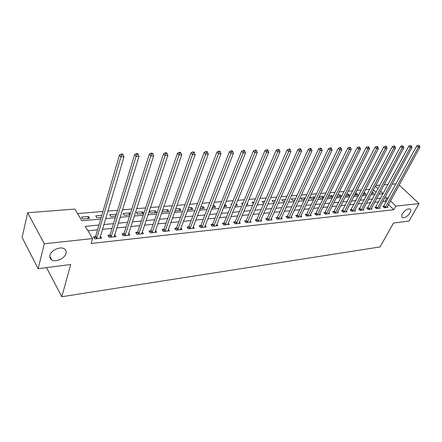 <?xml version="1.0" encoding="UTF-8"?>
<svg xmlns="http://www.w3.org/2000/svg" width="442" height="442" viewBox="0 0 442 442"><rect width="100%" height="100%" fill="white"/><g stroke="black" fill="none" stroke-linecap="round" stroke-linejoin="round"><path stroke-width="0.66" d="M402.419 213.762C404.994 210.094 407.541 208.502 410.06 208.983C411.043 209.657 411.021 210.95 409.994 212.867C407.419 216.514 404.878 218.094 402.369 217.602C401.397 216.945 401.413 215.663 402.419 213.762M49.963 255.332C50.985 250.227 60.455 246.023 64.361 248.89C65.924 249.962 66.471 251.481 65.991 253.443C64.891 258.509 55.543 262.67 51.587 259.802C50.062 258.758 49.521 257.266 49.963 255.332M399.214 184.983L419.033 203.624L409.016 221.033L393.507 223.028L380.065 246.929L61.786 296.742L70.737 264.504L38.139 268.692L22.1 237.437L27.669 212.757L74.842 209.055L81.88 220.757L100.721 219.066M369.871 189.369L365.501 189.728M361.434 190.066L356.921 190.441M352.827 190.778L348.152 191.165M344.025 191.508L339.196 191.905M335.042 192.253L330.047 192.668M325.853 193.01L320.688 193.441M316.466 193.789L311.124 194.231M306.87 194.585L301.339 195.044M297.052 195.397L291.333 195.867M287.007 196.226L281.09 196.718M276.731 197.077L270.609 197.585M266.217 197.95L259.874 198.475M255.448 198.839L248.885 199.381M244.42 199.751L237.625 200.314M233.127 200.685L226.089 201.27M221.553 201.646L214.265 202.248M209.69 202.624L202.143 203.248M197.53 203.635L189.706 204.281M185.054 204.663L176.949 205.337M172.258 205.723L163.855 206.42M159.126 206.812L150.413 207.53M145.645 207.928L136.606 208.674M131.799 209.072L122.417 209.851M117.572 210.248L107.842 211.055M102.953 211.458L77.554 213.563M375.794 185.447L380.026 185.115M384.032 184.8L388.12 184.48M392.098 184.17L396.054 183.855M376.142 192.419L373.49 189.817M82.709 219L89.604 218.392L88.422 216.47L81.538 217.066L82.709 219M101.82 215.315L95.781 215.834L96.969 217.746L101.218 217.37M116.334 214.298L109.655 214.641L110.865 216.519L115.782 216.088M130.241 213.961L129.545 212.922L123.174 213.475L124.401 215.326L129.959 214.834M143.777 213.558L142.567 211.801L136.357 212.337L137.6 214.166L143.76 213.619M150.468 213.027L156.534 212.492L155.269 210.707L149.208 211.226L150.468 213.027M162.297 210.911L163.021 211.922L168.938 211.403L167.662 209.635L162.584 210.072M175.071 210.574L175.27 210.845L181.043 210.331L179.75 208.591L175.656 208.944M187.684 209.746L192.861 209.293L191.557 207.574L188.386 207.845M200.088 208.657L204.397 208.276L203.088 206.58L200.801 206.779M212.177 207.591L215.668 207.281L214.342 205.607L212.906 205.734M223.972 206.552L226.674 206.309L225.348 204.657L224.707 204.712M235.481 205.536L237.437 205.364L236.183 203.834M231.459 204.779L230.967 204.171L231.73 204.11M246.713 204.547L247.951 204.436L247.161 203.486M242.503 204.353L241.592 203.259L243.012 203.132M257.68 203.58L258.238 203.53L257.879 203.11M253.283 203.906L251.979 202.359L254.017 202.182M264.769 201.259L262.139 201.486L263.493 203.066L264.001 203.022M275.278 200.353L272.073 200.629L273.438 202.187L274.499 202.093M285.538 199.464L281.797 199.79L283.162 201.331L284.753 201.193M295.571 198.602L291.311 198.966L292.681 200.491L294.781 200.309M305.245 198.027L300.621 198.165L301.997 199.673L304.577 199.447M314.627 197.629L314.047 197.005L309.737 197.375L311.118 198.867L314.163 198.602M318.991 196.955L320.052 198.082L323.538 197.773M323.809 197.215L322.887 196.242L319.185 196.563M328.119 196.591L328.798 197.309L332.71 196.966M332.793 196.795L331.55 195.497L328.528 195.756M337.047 196.22L337.373 196.552L341.423 196.198L340.036 194.762L337.671 194.966M345.804 195.812L349.744 195.463L348.351 194.044L346.622 194.193M354.556 195.038L357.893 194.745L356.501 193.342L355.379 193.441M363.131 194.281L365.888 194.038L364.49 192.651L363.954 192.701M371.523 193.546L373.722 193.347L372.341 191.988M98.969 225.033L85.24 226.337L92.61 238.581L91.185 243.47L393.828 209.735L388.501 204.513M386.087 202.149L385.159 201.243L382.717 201.486M378.755 201.878L374.678 202.287M370.689 202.679L366.479 203.099M362.457 203.502L358.103 203.933M354.053 204.337L349.556 204.784M345.473 205.187L340.826 205.652M336.716 206.06L331.903 206.536M327.765 206.95L322.793 207.447M318.621 207.862L313.483 208.37M309.278 208.79L303.963 209.315M299.731 209.74L294.234 210.287M289.969 210.707L284.283 211.276M279.985 211.701L274.106 212.287M269.769 212.718L263.686 213.32M259.321 213.757L253.028 214.381M248.631 214.823L242.117 215.469M237.68 215.911L230.939 216.58M226.47 217.022L219.492 217.718M214.989 218.166L207.762 218.884M203.221 219.337L195.74 220.083M191.165 220.536L183.413 221.309M178.806 221.768L170.772 222.564M166.126 223.028L157.805 223.856M153.12 224.321L144.495 225.177M139.777 225.647L130.832 226.536M126.075 227.011L116.799 227.934M112.008 228.409L102.389 229.365M97.555 229.846L87.93 230.801M95.411 236.674L93.511 236.873L94.743 238.912L101.732 238.155L100.367 236.15M109.804 235.15L107.953 235.348L109.207 237.354L116.014 236.619L114.721 234.636M123.821 233.674L122.014 233.862L123.285 235.84L129.915 235.127L128.672 233.221M137.468 232.232L135.711 232.415L136.998 234.365L143.457 233.669L142.252 231.873M150.766 230.829L149.053 231.006L150.357 232.923L156.65 232.249L155.479 230.553M163.728 229.459L162.059 229.636L163.374 231.525L169.507 230.862L168.374 229.254M176.358 228.122L174.734 228.293L176.065 230.16L182.043 229.514L180.944 227.989M188.684 226.823L187.099 226.989L188.441 228.829L194.276 228.199L193.198 226.752M200.707 225.553L199.16 225.718L200.513 227.525L206.204 226.917L205.16 225.536M212.436 224.315L210.928 224.475L212.293 226.26L217.845 225.663L216.829 224.348M223.89 223.105L222.414 223.26L223.79 225.022L229.21 224.442L228.221 223.188M235.067 221.923L233.63 222.077L235.017 223.818L240.31 223.243L239.343 222.05M245.99 220.773L244.581 220.917L245.979 222.635L251.15 222.077L250.205 220.934M256.658 219.646L255.283 219.79L256.686 221.481L261.736 220.939L260.819 219.84M267.084 218.541L265.741 218.685L267.15 220.359L272.084 219.823L271.195 218.773M277.272 217.47L275.963 217.608L277.377 219.254L282.2 218.735L281.333 217.729M287.239 216.414L285.952 216.552L287.372 218.182L292.096 217.674L291.245 216.702M296.98 215.387L295.726 215.519L297.151 217.127L301.77 216.63L300.936 215.702M306.516 214.381L305.284 214.508L306.715 216.099L311.234 215.613L310.422 214.718M315.842 213.398L314.638 213.519L316.074 215.094L320.494 214.619L319.699 213.751M324.969 212.431L323.793 212.558L325.229 214.105L329.555 213.641L328.782 212.812M333.903 211.486L332.754 211.607L334.191 213.143L338.428 212.685L337.671 211.884M342.655 210.563L341.522 210.685L342.964 212.199L347.114 211.751L346.373 210.978M351.219 209.657L350.114 209.773L351.561 211.276L355.622 210.834L354.898 210.088M359.617 208.773L358.534 208.889L359.976 210.37L363.954 209.939L363.247 209.215M367.838 207.906L366.777 208.016L368.225 209.48L372.12 209.06L371.429 208.364M375.893 207.055L374.855 207.165L376.302 208.613L380.126 208.199L379.446 207.525M383.794 206.221L382.772 206.326L384.225 207.757L387.971 207.353L387.303 206.701M46.52 267.614L61.786 296.742M38.139 268.692L44.316 243.752L27.669 212.757M419.033 203.624L395.844 206.105L390.485 200.895M393.828 209.735L395.844 206.105M92.61 238.581L44.316 243.752M388.054 198.535L387.12 197.629L384.678 197.861M380.717 198.237L376.634 198.624M372.645 199.005L368.424 199.408M364.401 199.79L360.048 200.204M355.992 200.591L351.489 201.016M347.406 201.408L342.749 201.85M338.633 202.243L333.821 202.696M329.677 203.093L324.699 203.563M320.522 203.961L315.373 204.453M311.168 204.85L305.842 205.359M301.604 205.762L296.101 206.287M291.825 206.69L286.134 207.232M281.825 207.641L275.935 208.204M271.598 208.613L265.504 209.193M261.128 209.613L254.824 210.21M250.415 210.63L243.89 211.248M239.448 211.674L232.691 212.315M228.216 212.74L221.221 213.409M216.707 213.834L209.464 214.525M204.917 214.956L197.414 215.668M192.834 216.105L185.06 216.845M180.441 217.287L172.391 218.05M167.733 218.492L159.391 219.287M154.694 219.735L146.042 220.558M141.313 221.006L132.346 221.856M127.572 222.315L118.274 223.199M113.467 223.652L103.815 224.575M379.054 194.104L383.12 193.74L380.573 191.264M378.059 188.822L375.385 186.226M105.583 218.63L115.268 217.762M120.097 217.326L129.429 216.492M134.219 216.061L143.219 215.254M147.965 214.829L156.645 214.05M161.352 213.63L169.722 212.878M174.397 212.458L182.469 211.735M187.104 211.32L194.9 210.619M199.497 210.204L207.016 209.53M211.58 209.121L218.84 208.469M223.365 208.066L230.376 207.436M234.862 207.033L241.636 206.425M246.089 206.027L252.631 205.442M257.045 205.044L263.366 204.48M267.753 204.082L273.858 203.535M278.206 203.149L284.107 202.618M288.422 202.232L294.123 201.718M298.405 201.337L303.919 200.839M308.168 200.458L313.5 199.983M317.715 199.602L322.87 199.143M327.052 198.767L332.036 198.32M336.191 197.944L341.009 197.513M345.13 197.143L349.793 196.729M353.882 196.358L358.39 195.955M362.446 195.591L366.81 195.198M370.838 194.839L375.059 194.463M385.159 201.243L387.12 197.629M99.837 238.326L100.494 236.133M87.836 218.547L88.422 216.47M363.667 194.237L364.49 192.651M355.677 194.939L356.501 193.342M347.534 195.657L348.351 194.044M339.218 196.392L340.036 194.762M330.738 197.138L331.55 195.497M322.085 197.9L322.887 196.242M313.245 198.679L314.047 197.005M304.229 199.475L305.024 197.784M224.608 206.491L225.348 204.657M213.619 207.464L214.342 205.607M202.37 208.453L203.088 206.58M190.85 209.469L191.557 207.574M179.06 210.508L179.75 208.591M166.977 211.574L167.662 209.635M154.601 212.663L155.269 210.707M141.915 213.784L142.567 211.801M128.909 214.928L129.545 212.922M115.566 216.105L116.191 214.077M114.146 236.575L114.749 234.63M96.643 238.708L120.931 156.916L123.998 156.816L99.848 238.36M94.295 238.177L95.699 236.172L119.539 154.954L120.931 156.916L121.865 154.844L123.091 154.805L122.528 154.026L121.307 154.059L121.865 154.844M121.307 154.059L119.539 154.954M123.998 156.816L123.091 154.805M111.058 237.155L136.075 156.429L139.048 156.33L114.174 236.818M108.732 236.592L110.091 234.658L134.655 154.496L136.075 156.429L136.981 154.385L138.175 154.352L137.606 153.578L136.418 153.617L136.981 154.385M136.418 153.617L134.655 154.496M139.048 156.33L138.175 154.352M125.092 235.641L150.783 155.954L153.672 155.86L128.125 235.315M122.782 235.05L124.108 233.188L149.346 154.048L150.783 155.954L151.672 153.938L152.833 153.904L152.252 153.147L151.098 153.181L151.672 153.938M151.098 153.181L149.346 154.048M153.672 155.86L152.833 153.904M138.755 234.172L165.081 155.49L167.888 155.402L141.711 233.857M136.462 233.553L137.755 231.752L163.628 153.617L165.081 155.49L165.954 153.507L167.076 153.473L166.496 152.728L165.369 152.761L165.954 153.507M165.369 152.761L163.628 153.617M167.888 155.402L167.076 153.473M152.07 232.741L178.982 155.043L181.717 154.954L154.949 232.431M149.794 232.094L151.053 230.354L177.513 153.197L178.982 155.043L179.839 153.087L180.933 153.054L180.342 152.313L179.248 152.346L179.839 153.087M179.248 152.346L177.513 153.197M181.717 154.954L180.933 153.054M165.048 231.343L192.508 154.606L195.165 154.518L167.855 231.044M162.783 230.68L164.015 228.989L191.021 152.783L192.508 154.606L193.342 152.678L194.408 152.645L193.811 151.915L192.745 151.949L193.342 152.678M192.745 151.949L191.021 152.783M195.165 154.518L194.408 152.645M177.695 229.984L205.668 154.181L208.254 154.098L180.43 229.691M175.452 229.299L176.651 227.663L204.165 152.385L205.668 154.181L206.486 152.275L207.525 152.247L206.922 151.529L205.884 151.562L206.486 152.275M205.884 151.562L204.165 152.385M208.254 154.098L207.525 152.247M190.032 228.658L218.475 153.766L221 153.683L192.701 228.37M187.8 227.95L188.972 226.365L216.967 151.998L218.475 153.766L219.282 151.888L220.293 151.86L219.685 151.153L218.674 151.181L219.282 151.888M218.674 151.181L216.967 151.998M221 153.683L220.293 151.86M202.066 227.359L230.956 153.363L233.409 153.286L204.668 227.083M199.85 226.641L200.994 225.1L229.431 151.617L230.956 153.363L231.741 151.512L232.724 151.479L232.116 150.783L231.133 150.81L231.741 151.512M231.133 150.81L229.431 151.617M233.409 153.286L232.724 151.479M213.806 226.1L243.106 152.971L245.503 152.893L216.348 225.823M211.607 225.365L212.724 223.867L241.575 151.247L243.106 152.971L243.879 151.142L244.84 151.114L244.222 150.424L243.266 150.451L243.879 151.142M243.266 150.451L241.575 151.247M245.503 152.893L244.84 151.114M225.265 224.862L254.951 152.589L257.283 152.512L227.746 224.597M223.083 224.116L224.171 222.663L253.41 150.888L254.951 152.589L255.708 150.783L256.642 150.755L256.023 150.076L255.095 150.103L255.708 150.783M255.095 150.103L253.41 150.888M257.283 152.512L256.642 150.755M236.453 223.658L266.498 152.214L268.775 152.142L238.879 223.398M234.288 222.901L235.354 221.486L264.946 150.54L266.498 152.214L267.244 150.435L268.15 150.407L267.532 149.739L266.62 149.761L267.244 150.435M266.62 149.761L264.946 150.54M268.775 152.142L268.15 150.407M247.382 222.486L277.758 151.855L279.974 151.783L249.752 222.227M245.227 221.718L246.277 220.337L276.2 150.197L277.758 151.855L278.488 150.092L279.377 150.065L278.753 149.407L277.863 149.429L278.488 150.092M277.863 149.429L276.2 150.197M279.974 151.783L279.377 150.065M258.062 221.337L288.737 151.495L290.902 151.429L260.371 221.088M255.918 220.558L256.94 219.215L287.173 149.866L288.737 151.495L289.455 149.761L290.322 149.733L289.698 149.081L288.83 149.109L289.455 149.761M288.83 149.109L287.173 149.866M290.902 151.429L290.322 149.733M268.493 220.21L299.455 151.153L301.566 151.081L270.753 219.967M266.366 219.425L267.366 218.121L297.886 149.54L299.455 151.153L300.162 149.435L301.002 149.407L300.378 148.766L299.532 148.788L300.162 149.435M299.532 148.788L297.886 149.54M301.566 151.081L301.002 149.407M278.692 219.116L309.914 150.816L311.975 150.75L280.897 218.878M276.576 218.32L277.559 217.05L308.339 149.219L309.914 150.816L310.604 149.12L311.433 149.092L310.798 148.457L309.975 148.479L310.604 149.12M309.975 148.479L308.339 149.219M311.975 150.75L311.433 149.092M288.659 218.044L320.124 150.484L322.141 150.418L290.819 217.812M286.56 217.243L287.521 216L318.544 148.91L320.124 150.484L320.804 148.81L321.61 148.783L320.98 148.153L320.174 148.18L320.804 148.81M320.174 148.18L318.544 148.91M322.141 150.418L321.61 148.783M298.411 216.994L330.097 150.164L332.064 150.098L300.521 216.768M296.322 216.188L297.267 214.978L328.517 148.606L330.097 150.164L330.765 148.506L331.555 148.484L330.92 147.86L330.13 147.882L330.765 148.506M330.13 147.882L328.517 148.606M332.064 150.098L331.555 148.484M307.947 215.967L339.837 149.849L341.76 149.788L310.013 215.746M305.87 215.16L306.798 213.972L338.252 148.313L339.837 149.849L340.495 148.208L341.263 148.186L340.627 147.573L339.859 147.595L340.495 148.208M339.859 147.595L338.252 148.313M341.76 149.788L341.263 148.186M317.273 214.961L349.357 149.54L351.235 149.479L319.301 214.746M315.212 214.149L316.124 212.994L347.771 148.02L349.357 149.54L350.003 147.921L350.755 147.899L350.119 147.291L349.368 147.313L350.003 147.921M349.368 147.313L347.771 148.02M351.235 149.479L350.755 147.899M326.406 213.978L358.661 149.241L360.495 149.181L328.384 213.768M324.356 213.166L325.251 212.033L357.07 147.738L358.661 149.241L359.296 147.639L360.031 147.617L359.396 147.02L358.661 147.042L359.296 147.639M358.661 147.042L357.07 147.738M360.495 149.181L360.031 147.617M335.345 213.016L367.755 148.948L369.551 148.888L337.285 212.812M333.307 212.199L334.185 211.094L366.164 147.462L367.755 148.948L368.379 147.363L369.098 147.341L368.462 146.75L367.744 146.772L368.379 147.363M367.744 146.772L366.164 147.462M369.551 148.888L369.098 147.341M344.097 212.077L376.65 148.661L378.407 148.6L345.992 211.873M342.069 211.254L375.054 147.192L376.65 148.661L377.264 147.098L377.965 147.076L377.33 146.49L376.628 146.506L377.264 147.098M376.628 146.506L375.054 147.192M378.407 148.6L377.965 147.076M352.666 211.154L385.347 148.379L387.065 148.324L354.523 210.956M350.65 210.331L383.755 146.926L385.347 148.379L385.954 146.832L386.639 146.81L386.004 146.23L385.313 146.252L385.954 146.832M385.313 146.252L383.755 146.926M387.065 148.324L386.639 146.81M361.059 210.254L393.861 148.103L395.54 148.048L362.882 210.055M359.059 209.425L392.264 146.672L393.861 148.103L394.457 146.573L395.131 146.551L394.491 145.982L393.816 145.998L394.457 146.573M393.816 145.998L392.264 146.672M395.54 148.048L395.131 146.551M369.285 209.364L402.187 147.838L403.833 147.783L371.07 209.177M367.296 208.541L400.596 146.418L402.187 147.838L402.778 146.319L403.435 146.302L402.137 145.755L402.778 146.319M402.137 145.755L400.596 146.418M403.833 147.783L403.435 146.302M377.341 208.497L410.342 147.573L411.95 147.517L379.092 208.309M375.363 207.674L408.751 146.169L410.342 147.573L410.922 146.075L411.563 146.053L410.281 145.512L410.922 146.075M410.281 145.512L408.751 146.169M411.95 147.517L411.563 146.053M385.242 207.652L418.325 147.313L419.9 147.263L386.954 207.464M383.275 206.823L416.729 145.926L418.325 147.313L418.894 145.832L419.524 145.81L418.254 145.28L418.894 145.832M418.254 145.28L416.729 145.926M419.9 147.263L419.524 145.81M96.743 238.575L95.505 236.542M96.931 238.205L95.699 236.172M111.152 237.028L109.898 235.022M111.345 236.663L110.091 234.658M125.185 235.52L123.915 233.547M125.379 235.155L124.108 233.188M138.854 234.05L137.561 232.105M139.048 233.691L137.755 231.752M152.164 232.619L150.86 230.702M152.357 232.265L151.053 230.354M165.137 231.221L163.816 229.337M165.336 230.873L164.015 228.989M177.789 229.862L176.452 228.006M177.982 229.52L176.651 227.663M190.121 228.536L188.778 226.707M190.32 228.199L188.972 226.365M202.154 227.243L200.795 225.437M202.353 226.906L200.994 225.1M213.895 225.984L212.525 224.199M214.094 225.652L212.724 223.867M225.359 224.751L223.978 222.989M225.553 224.42L224.171 222.663M236.547 223.547L235.161 221.812M236.741 223.221L235.354 221.486M247.476 222.37L246.078 220.657M247.669 222.05L246.277 220.337M258.15 221.227L256.747 219.536M258.349 220.906L256.94 219.215M268.581 220.105L267.172 218.436M268.78 219.79L267.366 218.121M278.78 219.005L277.361 217.359M278.974 218.696L277.559 217.05M288.748 217.934L287.328 216.309M288.946 217.63L287.521 216M298.494 216.889L297.068 215.282M298.693 216.58L297.267 214.978M308.03 215.862L306.599 214.276M308.229 215.563L306.798 213.972M317.362 214.862L315.925 213.293M317.56 214.563L316.124 212.994M326.494 213.878L325.052 212.331M326.688 213.58L325.251 212.033M335.428 212.917L333.992 211.387M335.627 212.624L334.185 211.094M344.18 211.978L342.738 210.464M344.373 211.685L342.931 210.171M352.749 211.055L351.307 209.558M352.943 210.768L351.501 209.27M361.142 210.154L359.7 208.674M361.341 209.867L359.893 208.392M369.368 209.27L367.921 207.806M369.562 208.989L368.114 207.525M377.424 208.403L375.976 206.955M377.623 208.121L376.17 206.679M385.325 207.552L383.877 206.121M385.518 207.276L384.07 205.845M51.587 259.802L49.802 256.465M402.369 217.602L401.866 217.116"/></g></svg>
